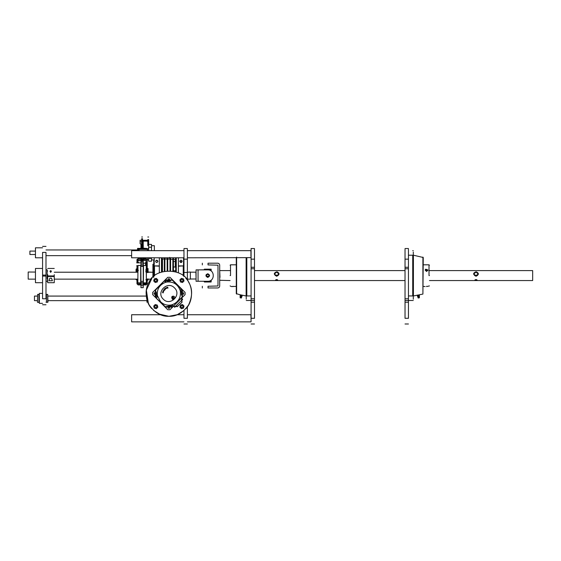 <?xml version="1.0" encoding="UTF-8"?>
<svg xmlns="http://www.w3.org/2000/svg" width="561" height="561" viewBox="0 0 561 561"><rect width="100%" height="100%" fill="white"/><g stroke="black" fill="none" stroke-linecap="round" stroke-linejoin="round"><path stroke-width="0.84" d="M164.885 257.787L164.885 258.579L164.31 258.579L164.31 271.201M164.31 257.787L164.31 258.579M164.885 258.579L164.885 271.089M167.732 270.767L167.732 257.787M167.732 258.579L167.164 258.579L167.164 257.787M167.164 270.802L167.164 258.579M172.858 259.42L170.579 259.217M170.011 259.119L169.724 257.359M173.426 271.201L173.426 257.787M173.426 258.579L172.858 258.579L172.858 257.787M172.858 271.089L172.858 258.579M175.277 266.952L173.426 266.952M173.426 261.496L175.277 261.496M175.705 267.267L175.277 267.092L175.277 258.923L175.705 258.495L175.705 271.79M175.277 270.746L173.426 270.746M175.277 271.657L175.705 270.493M175.705 257.787L175.705 258.495L176.273 258.495L176.273 271.98M176.273 257.787L176.273 258.495M176.273 269.995L176.273 267.758M170.579 257.787L170.579 258.579L170.011 258.579L170.011 270.767M170.011 257.787L170.011 258.579M170.579 258.579L170.579 270.802M162.038 271.79L162.038 258.495L162.466 258.923L162.466 271.657M154.205 257.787L154.205 265.9L159.331 266.18L159.331 272.835M159.331 266.18L159.331 257.787M154.205 265.9L159.331 265.9M155.579 261.342C156.372 259.806 157.164 259.806 157.957 261.342C157.164 262.878 156.372 262.878 155.579 261.342L156.175 262.373M156.175 260.311L157.957 261.342M154.345 263.361L153.777 263.361L153.777 260.009L154.345 260.009M153.777 265.781L154.345 265.781L154.345 273.873L153.777 273.873L153.777 263.361M153.777 277.288L153.777 276.72M153.777 276.454L153.777 273.873M152.922 277.253L152.922 264.189L153.777 264.189M154.485 275.851L154.485 266.18M161.463 271.98L161.463 257.787M162.038 257.787L162.038 258.495L161.463 258.495M178.412 257.787L178.412 265.9L183.538 265.9L183.538 257.787M178.412 272.835L178.412 265.9M178.412 266.18L183.538 265.9M183.251 275.851L183.251 266.18M179.779 261.342C180.579 262.878 181.371 262.878 182.164 261.342C181.371 259.806 180.579 259.806 179.779 261.342C180.579 262.878 181.371 262.878 182.164 261.342C181.371 259.806 180.579 259.806 179.779 261.342M180.684 262.499L180.684 261.559L179.836 261.559L179.836 260.998M181.301 262.485L180.684 261.559M181.687 260.388L181.687 262.296M183.538 260.009L183.966 260.009M183.966 263.361L183.538 263.361M183.538 265.781L183.966 265.781M183.966 273.873L183.251 273.873M180.817 306.608C181.582 305.142 182.339 305.142 183.096 306.608C182.339 308.08 181.582 308.08 180.817 306.608M180.817 280.43C181.582 278.964 182.339 278.964 183.096 280.43C182.339 281.903 181.582 281.903 180.817 280.43M154.64 280.43C155.404 278.964 156.161 278.964 156.919 280.43C156.161 281.903 155.404 281.903 154.64 280.43M180.446 305.1L179.892 307.162L181.406 308.676L183.468 308.122L184.022 306.061L182.514 304.546L180.446 305.1L179.892 307.162M180.446 281.945L182.514 282.499L184.022 280.984L183.468 278.922L181.406 278.368L179.892 279.883L180.446 281.945L182.514 282.499M157.29 281.945L157.844 279.883L156.337 278.368L154.268 278.922L153.714 280.984L155.229 282.499L157.29 281.945L157.844 279.883M184.022 306.061L183.468 308.122M181.406 278.368L183.468 278.922M153.714 280.984L154.268 278.922M185.81 278.291C193.44 285.598 193.44 301.446 185.81 308.753C193.44 301.446 193.44 285.598 185.81 278.291M184.099 310.464L177.297 314.686L168.868 316.306L158.917 314.013M168.868 316.306C161.266 316.551 154.689 312.757 149.142 304.911C145.124 296.187 145.124 288.592 149.142 282.134C154.373 267.597 183.363 267.597 188.601 282.134C192.612 288.592 192.612 296.187 188.601 304.911C183.047 312.757 176.47 316.551 168.868 316.306L160.446 314.686L153.637 310.464M151.926 308.753C144.296 301.446 144.296 285.598 151.926 278.291L146.351 290.051L148.377 303.48M157.29 305.1L157.844 307.162L156.337 308.676L154.268 308.122L153.714 306.061L155.229 304.546L157.29 305.1M154.64 306.608C155.404 305.142 156.161 305.142 156.919 306.608C156.161 308.08 155.404 308.08 154.64 306.608M169.527 280.163C168.244 280.57 167.809 280.135 168.216 278.852C169.492 278.445 169.934 278.88 169.527 280.163C169.934 278.88 169.492 278.445 168.216 278.852C167.809 280.135 168.244 280.57 169.527 280.163M155.509 294.174C154.226 294.581 153.791 294.146 154.198 292.87C155.481 292.463 155.916 292.898 155.509 294.174C155.916 292.898 155.481 292.463 154.198 292.87C153.791 294.146 154.226 294.581 155.509 294.174M183.538 294.174C182.262 294.581 181.82 294.146 182.227 292.87C183.51 292.463 183.945 292.898 183.538 294.174C183.945 292.898 183.51 292.463 182.227 292.87C181.82 294.146 182.262 294.581 183.538 294.174M169.527 308.192C168.244 308.599 167.809 308.164 168.216 306.881C169.492 306.474 169.934 306.909 169.527 308.192C169.934 306.909 169.492 306.474 168.216 306.881C167.809 308.164 168.244 308.599 169.527 308.192M182.437 297.267L185.081 294.63L185.081 292.414L172.585 279.925L170.775 279.925L170.067 280.633L165.137 279.939L152.662 292.414L152.662 294.63L165.151 307.119L166.961 307.119L167.676 306.411L172.592 307.112L173.51 306.201L169.976 309.735L172.599 307.105L170.789 307.105L172.592 307.112M185.081 294.63L185.081 292.414L172.585 279.925L170.846 279.988L170.13 280.703L167.648 280.633M172.62 279.953L169.976 277.309L167.76 277.309L155.271 289.806L155.271 291.615L155.979 292.33L155.278 297.246L165.151 307.119L166.898 307.056L167.606 306.341L170.088 306.411M169.976 277.309L167.76 277.309L165.137 279.939L166.954 279.932L165.144 279.932L155.341 289.869L155.341 291.545L156.049 292.26L155.979 294.742M152.662 292.414L152.662 294.63L155.285 297.253L155.278 295.437L155.285 297.253L165.222 307.056M165.123 307.091L167.76 309.735L169.976 309.735L167.76 309.735M182.486 291.629L182.486 289.82L182.486 291.629L181.757 292.358M170.761 307.133L172.571 307.133L170.761 307.133L168.854 305.906M155.257 295.416L155.257 297.225L155.257 295.416L156.484 293.508M166.982 279.911L165.165 279.911L166.982 279.911L168.882 281.138M167.781 280.759L166.954 279.932M181.638 292.435L182.458 291.608L182.458 289.792L172.522 279.988M181.498 298.08L182.465 297.239L181.561 298.143L182.465 297.239L182.465 295.43L181.757 294.714L182.388 289.855M169.955 306.285L170.782 307.112L172.536 307.042L173.44 306.131L172.592 306.972L170.782 306.972L169.85 306.075M156.105 294.609L155.278 295.437L155.355 297.19M182.402 297.176L182.402 295.493L181.687 294.784L181.757 292.302M166.947 279.939L165.207 280.002M171.484 306.362L171.862 305.983L171.484 306.362M181.329 290.907L181.708 290.528L181.329 290.907M165.874 281.061L166.259 280.682L165.874 281.061M156.028 296.517L156.414 296.138L156.028 296.517M172.781 298.01L171.694 297.028L173.069 298.375L171.785 296.867L172.669 296.215L171.785 296.867M171.694 297.028C172.066 299.911 173.139 300.198 174.899 297.884C174.744 296.671 174.057 296.096 172.83 296.173C174.057 296.096 174.744 296.671 174.899 297.884C173.139 300.198 172.066 299.911 171.694 297.028M170.782 280.072L172.592 280.072L182.318 289.799L182.318 291.608L181.455 292.498L182.318 297.246L173.503 306.068L172.29 305.261L171.084 305.261L170.081 306.271L167.662 306.271L166.954 306.972L165.144 306.972L155.418 297.246L155.418 295.437L156.281 294.546L155.418 289.799L165.144 280.072L166.954 280.072L167.844 280.935L170.081 280.773L170.782 280.072L172.395 280.276L181.21 289.09L180.116 290.388C177.795 284.238 173.356 281.454 166.806 282.029L165.74 282.274C159.59 284.595 156.799 289.034 157.375 295.584L160.614 301.776C163.524 304.532 166.968 305.612 170.93 305.016L172.003 304.77C178.153 302.449 180.937 298.01 180.362 291.461L180.39 290.472L181.42 292.54M174.492 287.898C167.55 280.339 155.685 292.204 163.244 299.146C170.186 306.706 182.059 294.841 174.492 287.898M155.895 296.65L156.54 296.005L155.895 296.65M165.74 281.194L166.386 280.549L165.74 281.194M181.196 291.04L181.841 290.395L181.196 291.04M171.35 306.495L171.996 305.85L171.35 306.495M166.4 288.193L166.996 288.2L166.898 287.463L166.308 287.849L166.841 287.702L166.315 287.961L166.708 288.312M165.979 287.842L165.334 288.179L165.93 288.705L166.287 288.298L165.79 288.522L165.818 287.905M165.109 288.375L164.534 288.81L165.215 289.658L164.815 288.81L165.13 288.62L165.215 289.217L165.495 288.726L164.962 288.466M164.008 289.686L164.639 289.427L164.394 290.065L164.745 289.245L164.163 289.56L164.401 288.936L164.036 289.714M163.945 290.451L164.604 290.289L163.742 289.721L163.847 290.514M163.342 291.376L162.704 291.804L163.3 292.008L163.616 291.468L162.978 291.012L163.405 291.517M163.034 292.926L163.335 292.421L162.851 292.078L162.536 292.632L163.146 292.372L163.125 292.933M172.669 296.215L172.921 298.473L173.461 298.859L173.742 298.256L172.83 296.173M173.566 298.242L173.798 297.737L173.566 298.242M172.493 305.058L171.925 305.044L173.503 306.068L172.592 306.972L182.122 297.042L182.122 295.633L181.413 294.932L181.427 292.127L180.572 291.271M157.332 297.148L157.346 296.573L156.323 298.15L155.418 297.246L156.323 297.751L157.129 296.944L157.129 295.738L156.316 294.504M166.533 281.881L165.446 281.783L165.74 282.274L164.24 280.977L165.144 280.072L164.639 280.977L165.579 281.888M181.413 289.294L182.318 289.799L181.413 289.294L180.502 290.226M167.844 280.935L166.855 281.987L167.893 280.97M181.427 292.127L181.455 292.498M156.309 294.918L157.332 295.535M157.346 296.573L157.164 295.773M165.818 282.001L166.855 281.987M180.411 289.897L180.411 291.51M180.607 290.1L180.39 290.472M171.119 305.226L171.925 305.044M170.264 306.082L169.892 306.11M156.281 294.546L156.323 292.113L155.621 291.404L155.621 289.995L164.24 280.977M167.283 287.323L167.97 288.193L167.76 287.218L167.283 287.323M163.062 290.822L163.826 290.963L163.062 290.822M175.733 306.292L174.78 307.07L175.845 306.404C177.816 306.706 177.809 306.699 175.817 306.376L177.564 306.425L182.037 302.12L181.848 300.24L181.953 302.372L177.276 306.551M176.757 306.46L175.845 306.404C177.816 306.706 177.809 306.699 175.817 306.376L175.761 306.32M181.68 300.401L181.736 300.458C182.059 302.449 182.073 302.456 181.764 300.486C182.073 302.456 182.059 302.449 181.736 300.458L181.911 301.916M181.82 301.39L181.652 300.373M176.014 306.047L175.369 306.692L176.014 306.047M182.052 300.009L181.406 300.647L182.052 300.009M181.322 300.563L181.967 299.925L181.322 300.563M175.284 306.608L175.93 305.962L175.284 306.608M174.906 307.197L173.37 306.061M181.42 298.01L182.556 299.139L181.855 300.254L182.556 299.546L181.722 300.114L182.016 299.406L181.014 298.403M181.512 300.556L181.519 299.911M54.249 272.218L137.831 272.218M146.372 272.218L152.922 272.218M187.381 272.218L190.368 272.022L190.368 279.14L187.381 279.14M35.287 272.064L28.19 272.022L28.19 279.14L28.19 272.022M28.19 279.14L35.455 279.14M190.368 272.162L195.922 272.162L196.062 278.859M155.551 293.522C155.088 294.427 154.619 294.427 154.156 293.522C154.619 292.618 155.088 292.618 155.551 293.522M183.587 293.522C183.117 294.427 182.655 294.427 182.185 293.522C182.655 292.618 183.117 292.618 183.587 293.522M169.569 279.504C169.099 280.409 168.637 280.409 168.167 279.504C168.637 278.607 169.099 278.607 169.569 279.504M169.569 307.54C169.099 308.438 168.637 308.438 168.167 307.54C168.637 306.636 169.099 306.636 169.569 307.54M29.901 254.512L29.901 251.09L29.901 254.512L35.455 254.512M35.455 251.09L29.901 251.09M137.543 249.954L45.988 249.954M277.983 275.584L276.657 275.086L275.332 275.584M429.438 280.563L532.662 280.563L532.662 270.598L532.662 277.351M219.989 277.351L219.702 270.886M475.994 280.535L477.067 279.988L474.929 279.988L475.994 280.227C474.753 280.093 474.753 279.869 475.994 279.553C477.236 279.869 477.236 280.093 475.994 280.227M276.657 280.535L277.723 279.988L275.584 279.988L276.657 280.227C275.416 280.093 275.416 279.869 276.657 279.553C277.891 279.869 277.898 280.093 276.657 280.227M276.657 276.257C279.673 274.736 279.792 273.256 277.015 271.812C273.558 272.842 273.438 274.322 276.657 276.257L274.518 273.908L276.657 272.085L278.789 273.908L276.657 276.075M475.994 276.257C479.066 274.645 479.129 273.151 476.184 271.797C472.881 272.934 472.818 274.42 475.994 276.257L473.863 273.908L475.994 272.085L478.133 273.908L475.994 276.075M477.32 275.584L475.994 275.086L474.669 275.584M143.385 248.825L143.237 248.383M144.948 248.825L144.808 248.243L144.808 248.825M139.254 248.944L139.254 249.35L139.114 248.832L137.69 248.832L137.69 249.252M139.394 249.252L139.394 248.832M140.818 248.832L140.818 249.252M140.965 261.11L143.237 261.314L140.965 261.11M142.711 244.28L143.237 244.743L142.529 244.743M143.237 244.757L142.529 244.778L143.237 244.757L143.237 246.398M142.529 245.781L143.237 245.781L142.529 245.816M142.529 246.027L143.237 245.816M143.237 246.027L143.237 247.478M142.529 247.282L143.237 247.282L142.529 247.247M142.529 247.555L143.237 247.247M143.237 247.555L143.237 248.923M143.237 257.822L140.965 257.822L143.237 257.822M143.237 257.737L140.965 257.92L140.965 259.399L143.237 259.399L140.965 259.399M140.965 258.228L143.237 257.92M143.237 258.228L143.237 259L140.965 259M143.237 259.399L143.237 260.227L140.965 260.227L140.965 259.315L143.237 259M146.372 260.795L143.237 260.227M140.965 260.227L143.237 260.556L137.831 260.795M143.237 259.96L143.237 260.949L140.965 260.949L143.237 260.949M143.237 261.209L140.965 261.223L143.237 261.223M141.674 241.798L140.11 241.798L140.11 243.747L141.674 244.28L140.965 244.287L140.965 244.743L141.674 244.743M140.965 244.757L141.674 244.757L140.965 244.757L140.965 246.398M141.674 245.816L140.965 245.781L140.965 247.478M140.965 245.83L141.674 245.781M141.674 247.247L140.965 247.247L140.965 248.923M140.965 247.247L141.674 247.282M140.965 259.96L140.965 260.949M137.831 268.221L136.975 268.221L137.831 268.523M146.372 268.523L147.227 268.523L147.227 259.722L146.084 258.586L143.237 258.586M147.227 268.523L147.227 269.504M136.975 270.795L137.831 271.096M136.975 271.152L137.831 271.152L136.975 271.096M136.975 259.42L136.975 260.22L137.831 260.22L137.831 259.42L136.975 259.42L137.831 259.42M137.831 262.941L137.831 261.784L136.975 261.784L136.975 260.22M136.975 261.784L136.975 262.688L137.831 262.688M136.975 265.697L136.975 266.601L137.831 266.601M136.975 268.221L136.975 266.601M146.372 271.096L147.227 270.795M147.227 271.096L146.372 271.152L147.227 271.152M137.831 259.722L146.084 259.441L146.372 265.697L147.227 265.697M137.831 261.784L137.831 260.22M140.965 258.586L138.111 258.586L136.975 259.722M147.838 272.513L147.838 271.994L151.358 272.218M143.237 287.681L143.237 281.356L140.965 281.349L140.965 287.681L143.237 287.681M140.965 282.688L143.237 282.688L143.385 282.134M143.385 266.18L143.237 261.461L140.965 261.454L140.965 266.328L143.237 266.328L143.237 281.987M140.965 284.932L138.111 284.932L136.975 283.796L136.975 283.263L138.111 284.399L140.965 284.399M140.965 283.543L137.831 283.263L137.971 265.458L140.678 265.458L140.678 282.856L137.971 282.856M137.831 279.827L136.975 279.827L137.831 279.687L136.975 279.687L136.975 282.975L137.831 282.975M143.237 284.399L146.084 284.399L147.227 283.263L147.227 283.796L147.227 279.687L146.372 279.687L147.227 279.455M146.372 279.827L147.227 279.687M146.372 262.457L146.372 282.975L147.227 282.975M136.975 283.796L136.975 282.975M146.372 282.975L146.084 283.543L143.237 283.543M147.227 283.796L146.084 284.932L143.237 284.932M140.965 265.458L138.967 265.458L140.965 265.367M136.954 268.761L136.856 268.333L136.716 268.796M147.936 280.212L148.223 279.925L147.655 279.925L147.936 280.212M137.971 262.85L137.971 262.317L138.539 262.317L138.539 262.85M138.686 262.85L138.539 262.317M143.237 265.872L143.237 263.312M145.664 265.458L145.664 262.317L145.516 265.458M147.227 266.019L147.227 263.172M148.651 258.355L148.651 261.202L151.498 261.202L151.498 258.355L148.651 258.355L148.651 257.787M148.651 247.247L151.498 247.247L151.498 250.662M151.498 257.787L151.498 258.355M148.651 250.662L148.651 248.628L148.651 250.662M151.498 247.247L151.498 244.4L148.651 244.4M148.651 259.918L147.515 259.918L147.515 257.787M147.795 244.596L148.651 244.596L148.651 239.568L147.795 239.568C147.795 236.265 147.795 236.265 147.795 239.568L147.795 245.683M154.345 250.662L154.345 245.683L151.498 245.683M139.114 249.252L139.114 248.832M137.69 250.662L137.69 249.94L137.543 250.662M137.543 250.416L137.69 248.832M137.543 249.35L137.543 248.944M139.254 249.315L137.543 249.315M139.114 249.94L137.69 249.94M146.512 249.252L146.512 248.832M146.659 248.944L146.659 249.35M144.948 249.35L144.948 248.944M145.089 248.832L145.089 249.252M137.971 265.458L137.831 282.709M143.237 281.349L140.965 281.349L140.818 266.18M143.525 265.458L143.385 282.709L143.525 265.458L146.232 265.458L146.372 282.709M140.678 282.856L140.818 265.605M143.525 282.856L146.232 282.856M42.573 293.382L39.354 293.382L39.354 303.347L42.573 303.347M45.988 298.761L45.988 252.401C45.988 244.631 45.988 244.631 45.988 252.401L42.573 252.401C42.573 244.631 42.573 244.631 42.573 252.401L42.573 298.761C42.573 306.53 42.573 306.53 42.573 298.761L45.988 298.761C45.988 306.53 45.988 306.53 45.988 298.761M42.573 282.702L35.455 282.702L35.455 268.46L42.573 268.46M42.573 257.787L35.455 257.787L35.455 247.815L42.573 247.815M45.988 269.743L47.131 269.743L47.131 278.747M183.966 249.294L183.966 276.454M187.381 249.294L187.381 272.457L183.966 272.457M183.966 310.584L183.966 318.297C183.966 325.639 183.966 325.639 183.966 318.297L187.381 318.297C187.381 325.639 187.381 325.639 187.381 318.297L187.381 306.804M187.381 272.457L187.381 280.241M232.941 286.257C231.104 286.362 231.104 286.362 232.941 286.257C234.779 286.362 234.779 286.362 232.941 286.257M230.094 275.584C230.094 288.922 230.094 288.922 230.094 275.584C230.094 262.246 230.094 262.246 230.094 275.584M236.623 286.348L231.518 286.573L230.094 285.928M241.034 297.926L240.473 297.828M240.746 297.891C239.919 297.744 239.919 297.744 240.746 297.891C241.581 298.038 241.581 298.038 240.746 297.891M240.914 296.965C239.736 296.755 239.736 296.755 240.914 296.965C242.086 297.169 242.086 297.169 240.914 296.965M240.935 296.825C239.764 296.615 239.764 296.615 240.935 296.825C242.114 297.028 242.114 297.028 240.935 296.825M241.034 296.264C241.938 296.418 241.938 296.418 241.034 296.264C240.129 296.103 240.129 296.103 241.034 296.264M241.111 295.843C242.338 296.054 242.338 296.054 241.111 295.843C239.884 295.626 239.884 295.626 241.111 295.843M240.15 295.563L240.255 294.932L242.219 295.275L242.114 295.906L240.15 295.563M241.132 295.738L241.237 295.107M240.311 294.813L242.212 295.163M246.812 257.787L246.812 295.942L251.083 295.942L251.083 267.281L251.083 268.761L254.498 268.761L254.498 249.294M246.244 257.787L246.244 264.736L246.812 264.154M246.812 287.008L246.244 286.426L246.244 292.723L246.812 292.723M236.272 257.499L236.272 293.662L240.374 294.827M246.244 250.662L251.083 250.662M246.244 299.167L246.244 292.723M246.812 300.5L251.083 300.5L251.083 318.297C251.083 325.639 251.083 325.639 251.083 318.297L254.498 318.297L254.498 268.761M246.812 279.82L246.812 277.183M246.616 276.917L246.616 276.264M246.812 275.128L246.812 276.664M246.616 275.128L246.812 274.28M246.616 273.852L246.812 271.812M246.616 272.239L246.812 271.559M254.498 248.53L251.083 248.53L251.083 267.281L254.498 267.281M254.498 318.297C254.498 325.639 254.498 325.639 254.498 318.297M254.498 298.789L251.083 298.789L251.083 268.761M251.083 298.789L251.083 300.5L254.498 300.5M426.584 286.257C428.422 286.362 428.422 286.362 426.584 286.257C424.754 286.362 424.754 286.362 426.584 286.257M428.008 270.143L426.584 271.475L425.168 270.143M429.438 275.584C429.438 288.922 429.438 288.922 429.438 275.584C429.438 262.246 429.438 262.246 429.438 275.584M429.438 285.928L426.584 286.573M426.584 269.371L425.876 269.729L425.876 270.444L427.3 270.444L427.3 269.729L426.584 269.371L425.876 269.841L425.876 270.556M427.3 270.556L427.3 269.841L426.584 269.497M428.015 270.086L425.582 269.21L425.161 270.086L426.584 271.321L428.015 270.199M418.499 297.926L419.06 297.828M418.779 297.891C419.614 297.744 419.614 297.744 418.779 297.891C417.952 298.038 417.952 298.038 418.779 297.891M418.618 296.965C419.796 296.755 419.796 296.755 418.618 296.965C417.44 297.169 417.44 297.169 418.618 296.965M418.597 296.825C419.768 296.615 419.768 296.615 418.597 296.825C417.419 297.028 417.419 297.028 418.597 296.825M418.492 296.264C417.594 296.418 417.594 296.418 418.492 296.264C419.397 296.103 419.397 296.103 418.492 296.264M418.422 295.843C417.195 296.054 417.195 296.054 418.422 295.843C419.649 295.626 419.649 295.626 418.422 295.843M419.383 295.563L417.419 295.906L417.307 295.275L419.27 294.932L419.383 295.563M418.401 295.738L418.289 295.107M417.321 295.163L419.256 294.841M413.289 255.171L423.253 257.499L422.91 294.083L422.91 257.078M405.028 249.294L405.028 268.761L408.45 268.761L408.45 267.281L408.45 295.942L412.721 295.942L412.721 255.22L408.45 255.22M412.721 264.154L413.289 264.736L413.289 258.439L412.721 258.439M413.289 299.167L413.289 286.426L412.721 287.008M412.721 300.5L408.45 300.5L408.45 298.789L405.028 298.789L405.028 318.297C405.028 325.639 405.028 325.639 405.028 318.297L408.45 318.297L408.45 300.5L405.028 300.5M413.289 252.001L413.289 258.439M412.721 250.662L413.289 250.662M405.028 267.281L408.45 267.281L408.45 249.294M405.028 268.761L405.028 298.789M408.45 318.297C408.45 325.639 408.45 325.639 408.45 318.297M408.45 268.761L408.45 298.789M47.713 294.378L47.944 302.12L46.444 302.351L46.444 294.378L47.713 294.378L47.713 302.351M45.988 302.211L46.444 302.211M38.898 302.211L39.354 302.211M37.629 302.351L38.898 302.351L38.898 294.378L37.629 294.378L37.405 302.12L37.629 294.378M147.08 300.177L146.94 302.211L146.94 299.7M34.459 296.082L34.459 300.64L34.459 296.082L37.405 296.082M34.459 300.64L37.405 300.64M47.944 300.64L146.94 300.64M207.738 273.733C210.13 274.967 210.13 276.201 207.738 277.436C205.354 276.201 205.354 274.967 207.738 273.733L206.125 274.673M198.061 281.278L198.061 269.883L196.062 269.883L196.062 281.278L207.738 281.278C215.087 281.587 215.087 269.575 207.738 269.883L198.061 269.883L211.16 269.743L211.16 269.175L204.323 269.175L204.323 269.743M217.71 263.193L208.026 263.193C200.684 263.193 200.684 263.193 208.026 263.193L208.026 264.904C200.684 264.904 200.684 264.904 208.026 264.904L217.991 265.185L217.991 285.977L208.026 286.257C200.684 286.257 200.684 286.257 208.026 286.257L208.026 287.968C200.684 287.968 200.684 287.968 208.026 287.968L217.71 287.968C218.909 287.842 219.575 287.176 219.702 285.977L219.702 265.185C219.575 263.986 218.909 263.319 217.71 263.193C218.909 263.319 219.575 263.986 219.702 265.185M217.71 287.968C218.909 287.842 219.575 287.176 219.702 285.977M211.16 281.419L204.323 281.419L204.323 281.987L211.16 281.987L211.16 280.135M211.16 271.026L211.16 269.743M206.301 275.584L207.738 274.14L209.183 275.57M207.738 274.14C209.597 275.1 209.597 276.061 207.738 277.022C205.887 276.061 205.887 275.1 207.738 274.14M206.301 275.57L206.483 276.285L208.994 276.285M187.381 250.662L250.942 250.662L250.942 256.363M131.625 256.363L131.625 250.662L183.966 250.662M131.625 250.662L131.625 257.787L183.966 257.787M187.381 314.735L250.942 314.735L251.083 321.712M160.565 314.735L131.625 314.735L131.625 321.86L131.625 314.763M148.651 244.596L148.651 248.628L147.515 249.4L139.254 249.4L139.254 248.825L138.686 249.245L138.686 250.662L138.686 249.245M148.651 239.568C148.651 236.265 148.651 236.265 148.651 239.568M147.795 241.405L146.659 241.125L146.659 240.269L147.515 240.269M146.659 240.269L144.093 240.269L144.093 241.125L146.659 241.125M144.093 241.125L143.237 241.125M142.529 240.269L144.093 240.269M141.674 240.269L140.11 240.269L140.11 241.798M138.686 249.82L139.254 249.4M147.515 248.825L139.254 248.825M147.795 248.628L148.651 248.628M143.237 240.269L143.237 243.747L142.669 244.28M142.529 246.223L142.529 245.409L141.674 245.409L141.674 246.223L142.529 246.286L141.674 246.223M141.674 245.409L141.674 244.189L142.529 244.189L142.529 238.649M141.674 238.649L141.674 244.189M141.674 245.676L141.674 249.091M142.529 245.409L142.529 244.189M142.529 249.091L142.529 245.676M47.699 275.703L47.131 275.703M47.699 274.666L47.699 275.928L54.249 275.928L54.249 274.666M50.686 272.344L49.992 271.356C50.455 270.416 50.925 270.416 51.388 271.356L50.686 272.344M47.131 276.18L54.249 276.18L54.249 282.702L47.699 282.702L47.699 276.496L54.249 276.496M51.5 278.172L52.397 280.752L48.982 280.752L49.88 278.172L51.5 278.172M50.686 276.257C51.885 276.307 51.885 276.363 50.686 276.419C49.494 276.363 49.494 276.307 50.686 276.257C51.885 276.307 51.885 276.363 50.686 276.419C49.494 276.363 49.494 276.307 50.686 276.257M47.131 276.264L47.699 276.496M175.277 267.029L173.426 267.029M173.426 270.732L175.277 270.732M173.426 259.336L175.277 259.336M177.928 300.423L178.559 301.054M156.323 298.15L165.348 306.769L170.06 305.878L170.881 305.058M170.986 280.276L170.278 280.977L167.473 280.963M156.323 294.932L155.621 295.633L155.621 297.042M167.459 280.977L166.757 280.276L165.348 280.276M181.413 292.113L182.122 291.404L182.122 289.995M170.278 306.068L170.986 306.769L172.395 306.769M175.859 306.418L177.486 306.671L175.614 306.495L175.909 306.138M175.27 306.159L175.67 306.278L181.498 300.451L174.976 306.86M173.763 305.654L174.78 307.07M182.556 299.546L182.556 299.139M174.499 307.197L175.614 306.495M140.965 244.428L141.674 244.428M142.529 244.428L143.237 244.428M140.965 244.961L141.674 244.961M142.529 244.961L143.237 244.961M140.965 246.027L141.674 246.027M140.965 247.555L141.674 247.555M143.237 247.331L142.529 247.331M141.674 247.331L140.965 247.331M147.227 268.221L146.372 268.221M146.372 266.601L147.227 266.601M138.111 260.507L138.111 259.441M146.084 260.507L146.084 259.441M143.237 287.66L140.965 287.66M140.965 285.619L143.237 285.619M143.237 284.104L140.965 284.104M140.965 265.725L143.237 265.725M143.237 264.21L140.965 264.21M140.965 262.793L143.237 262.793M138.111 284.932L138.111 284.399M146.084 284.932L146.084 284.399M146.372 279.56L147.824 279.329L147.838 278.817M146.372 271.882L147.824 271.65L147.838 271.138L146.372 271.314M147.522 271.615L146.372 271.489M146.372 271.033L147.824 270.802M146.372 270.178L147.227 269.883M146.372 269.322L147.227 269.028M45.988 276.068L42.573 276.068M45.988 275.093L42.573 275.093M187.381 259.154L183.966 259.154M230.522 275.584L230.522 264.813L230.522 275.584M246.125 257.787L246.125 295.956L242.149 295.177M236.623 257.078L236.623 294.083M246.244 258.439L246.812 258.439M251.083 259.154L254.498 259.154M251.083 302.211L254.498 302.211M429.011 275.584L429.011 264.813L429.011 275.584M417.384 295.177L413.408 295.956L413.408 255.206M413.289 292.723L412.721 292.723M408.45 259.154L405.028 259.154M405.028 302.211L408.45 302.211M147.515 250.662L147.515 249.4M148.651 244.189L147.795 244.189M146.084 240.269L146.084 241.125M143.237 241.798L142.529 241.798M142.529 243.502L141.674 243.502M142.529 241.3L141.674 241.3M162.466 259.063L164.31 259.063M169.724 259.063L167.732 259.063M167.164 259.063L164.885 259.063M153.777 259.918L154.205 259.918M183.538 259.918L183.966 259.918M182.157 261.251L181.687 261.251M151.204 279.14L146.372 279.14M137.831 279.14L54.249 279.14M195.922 278.999L190.368 278.999M131.477 255.648L45.988 255.648M405.028 280.563L254.498 280.563M230.094 280.563L219.702 280.283M532.662 270.598L429.438 270.598M405.028 270.598L254.498 270.598M230.094 270.598L219.989 270.598M143.385 248.243L144.808 248.243M140.965 248.383L137.543 248.383M140.965 245.732L141.674 245.732M142.529 245.732L143.237 245.732M140.965 247.198L141.674 247.198M142.529 247.198L143.237 247.198M140.965 260.577L143.237 260.577M140.965 261.454L143.237 261.454M137.971 265.697L136.688 265.697M136.688 262.85L140.965 262.85M136.975 279.441L137.999 279.434M136.975 280.009L136.05 279.701L136.281 279.14M136.667 272.218L137.831 272.064M137.831 271.875L136.463 271.643L136.463 272.008L137.999 271.762M136.379 272.218L136.169 271.517L137.831 271.208M136.975 270.914L137.999 270.907M137.999 271.608L136.05 271.173C135.944 270.956 135.348 270.591 138.441 270.29M136.975 270.633L136.05 270.318L136.169 269.813L137.831 269.504M136.975 269.21L137.999 269.203M136.975 269.778L135.986 269.203L137.831 268.656M137.999 270.058L136.975 270.058M148.223 279.925L147.227 279.546M145.86 279.68L148.216 279.14M145.86 272.008L148.062 271.657L148.062 271.138L147.227 271.019M145.86 271.152L148.062 270.802L148.062 270.29L147.227 270.171M146.372 270.458L147.838 270.29L147.838 270.809L147.396 270.753M145.86 270.297L148.062 269.953L148.062 269.434L147.227 269.315M146.372 269.61L147.838 269.434L147.838 269.953L147.396 269.904M145.86 269.448L148.055 269.105L148.104 268.607L147.227 268.46M146.372 268.754L147.838 268.586L147.838 269.098L147.396 269.049M147.396 271.608L147.838 271.657M147.396 272.611C149.016 272.394 148.504 272.071 145.86 271.643M145.516 263.172L143.385 263.172M146.232 262.317L145.664 262.317M154.345 259.918L151.498 259.918M144.948 248.383L146.659 248.383M45.988 304.77L42.573 304.77M45.988 246.391L42.573 246.391M47.131 281.419L45.988 281.419M183.966 248.53L187.381 248.53M183.966 323.992L187.381 323.992M230.094 265.241L230.522 264.813L236.623 264.813M240.129 295.647L240.164 297.842M242.093 295.998L241.314 298.045M246.244 300.5L251.083 300.5M254.498 323.992L251.083 323.992M429.438 265.241L429.011 264.813L422.903 264.813M422.903 286.348L425.161 286.573M419.397 295.647L419.369 297.842M417.433 295.998L418.211 298.045M422.91 294.083L419.158 294.827M413.289 300.5L408.45 300.5M405.028 248.53L408.45 248.53M405.028 323.992L408.45 323.992M45.988 294.518L46.444 294.518M38.898 294.518L39.354 294.518M47.944 296.082L146.232 296.082M202.332 264.904L202.332 263.193M202.332 286.257L202.332 287.968M187.381 257.787L251.083 257.639M177.171 314.735L183.966 314.735M131.625 321.86L183.966 321.86M187.381 321.86L250.942 321.86M148.651 237.008L147.795 237.008M141.674 237.008L142.529 237.008M47.699 271.026L47.131 271.026M47.699 268.46L54.249 268.46M47.699 280.135L47.131 280.135"/></g></svg>
